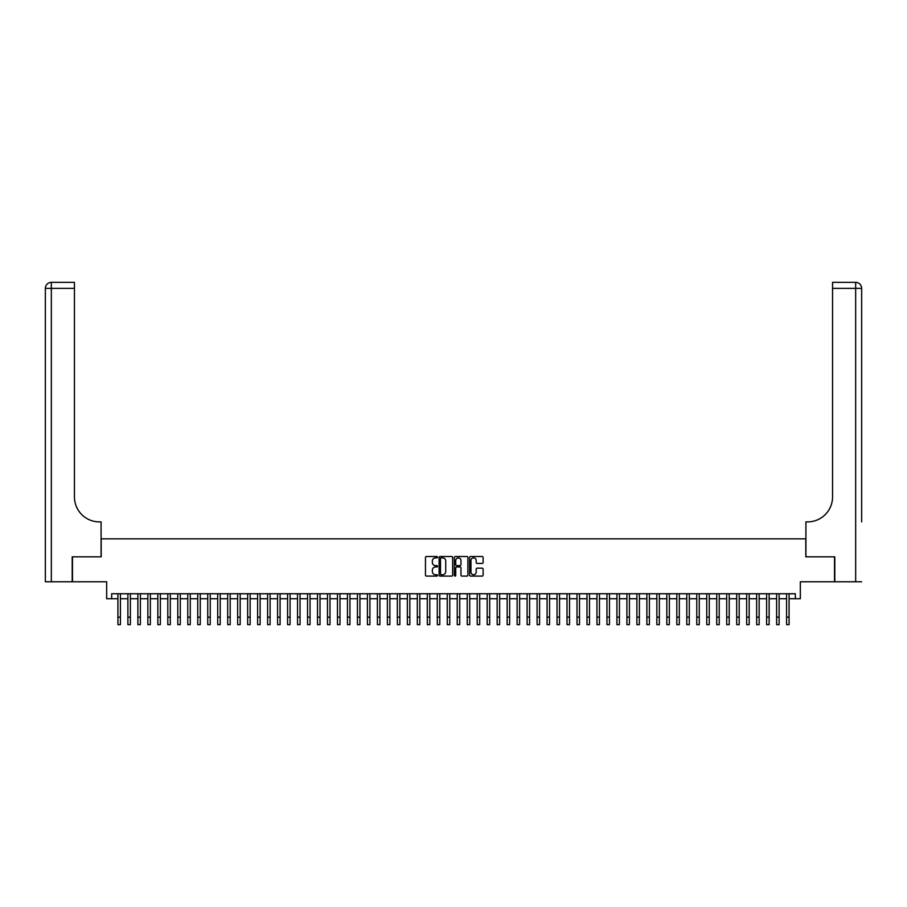 <?xml version="1.0" encoding="UTF-8"?>
<svg xmlns="http://www.w3.org/2000/svg" width="907" height="907" viewBox="0 0 907 907"><rect width="100%" height="100%" fill="white"/><g stroke="black" fill="none" stroke-linecap="round" stroke-linejoin="round"><path stroke-width="1.36" d="M437.537 557.193A0.68 0.68 0 0 0 436.845 556.513L426.437 556.513A0.975 0.975 0 0 0 425.462 557.488L425.462 575.117A0.975 0.975 0 0 0 426.437 576.104L436.845 576.104A0.68 0.68 0 0 0 437.537 575.412A0.68 0.68 0 0 0 436.845 574.732L435.496 574.732A3.14 3.14 0 0 1 432.367 571.591L432.367 570.129A3.14 3.14 0 0 1 435.496 566.988L436.845 566.988A0.68 0.68 0 0 0 437.537 566.308A0.68 0.68 0 0 0 436.845 565.617L435.496 565.617A3.14 3.14 0 0 1 432.367 562.487L432.367 561.014A3.14 3.14 0 0 1 435.496 557.884L436.845 557.884A0.68 0.68 0 0 0 437.537 557.193M482.127 563.417A0.975 0.975 0 0 0 483.114 562.431L483.114 557.488A0.975 0.975 0 0 0 482.127 556.513L470.574 556.513A0.975 0.975 0 0 0 469.588 557.488L469.588 575.117A0.975 0.975 0 0 0 470.574 576.104L482.127 576.104A0.975 0.975 0 0 0 483.114 575.117L483.114 569.143A0.975 0.975 0 0 0 482.127 568.167L477.184 568.167A0.975 0.975 0 0 0 476.198 569.143L476.198 572.113A2.619 2.619 0 0 1 473.579 574.732A2.619 2.619 0 0 1 470.96 572.113L470.96 560.503A2.619 2.619 0 0 1 473.579 557.884A2.619 2.619 0 0 1 476.198 560.503L476.198 562.431A0.975 0.975 0 0 0 477.184 563.417L482.127 563.417M111.674 598.745L111.674 593.745L795.326 593.745L795.326 598.745L800.325 598.745L800.325 581.772L834.508 581.772L834.508 556.819L805.813 556.819L805.813 538.86L101.187 538.86L101.187 556.819L72.492 556.819L72.492 581.772L106.675 581.772L106.675 598.745L117.91 598.745M452.638 557.488A0.975 0.975 0 0 0 451.663 556.513L440.099 556.513A0.975 0.975 0 0 0 439.124 557.488L439.124 575.117A0.975 0.975 0 0 0 440.099 576.104L451.663 576.104A0.975 0.975 0 0 0 452.638 575.117L452.638 557.488M455.337 556.513L466.901 556.513A0.975 0.975 0 0 1 467.876 557.488L467.876 575.117A0.975 0.975 0 0 1 466.901 576.104L461.946 576.104A0.975 0.975 0 0 1 460.971 575.117L460.971 567.975A0.975 0.975 0 0 0 459.985 566.988L456.709 566.988A0.975 0.975 0 0 0 455.733 567.975L455.733 575.412A0.68 0.68 0 0 1 455.042 576.104A0.68 0.68 0 0 1 454.362 575.412L454.362 557.488A0.975 0.975 0 0 1 455.337 556.513M120.404 598.745L127.887 598.745M130.381 598.745L137.864 598.745M140.358 598.745L147.852 598.745M150.347 598.745L157.829 598.745M160.324 598.745L167.806 598.745M170.301 598.745L177.795 598.745M180.289 598.745L187.772 598.745M190.266 598.745L197.749 598.745M200.243 598.745L207.737 598.745M210.231 598.745L217.714 598.745M220.208 598.745L227.691 598.745M230.185 598.745L237.668 598.745M240.174 598.745L247.656 598.745M250.151 598.745L257.633 598.745M260.128 598.745L267.61 598.745M270.105 598.745L277.599 598.745M280.093 598.745L287.576 598.745M290.07 598.745L297.553 598.745M300.047 598.745L307.541 598.745M310.035 598.745L317.518 598.745M320.012 598.745L327.495 598.745M329.989 598.745L337.472 598.745M339.978 598.745L347.46 598.745M349.955 598.745L357.437 598.745M359.932 598.745L367.414 598.745M369.909 598.745L377.403 598.745M379.897 598.745L387.38 598.745M389.874 598.745L397.357 598.745M399.851 598.745L407.345 598.745M409.839 598.745L417.322 598.745M419.816 598.745L427.299 598.745M429.793 598.745L437.287 598.745M439.782 598.745L447.264 598.745M449.759 598.745L457.241 598.745M459.736 598.745L467.218 598.745M469.713 598.745L477.207 598.745M479.701 598.745L487.184 598.745M489.678 598.745L497.161 598.745M499.655 598.745L507.149 598.745M509.643 598.745L517.126 598.745M519.62 598.745L527.103 598.745M529.597 598.745L537.091 598.745M539.586 598.745L547.068 598.745M549.563 598.745L557.045 598.745M559.54 598.745L567.022 598.745M569.528 598.745L577.011 598.745M579.505 598.745L586.988 598.745M589.482 598.745L596.965 598.745M599.459 598.745L606.953 598.745M609.447 598.745L616.93 598.745M619.424 598.745L626.907 598.745M629.401 598.745L636.895 598.745M639.39 598.745L646.872 598.745M649.367 598.745L656.849 598.745M659.344 598.745L666.826 598.745M669.332 598.745L676.815 598.745M679.309 598.745L686.792 598.745M689.286 598.745L696.769 598.745M699.263 598.745L706.757 598.745M709.251 598.745L716.734 598.745M719.228 598.745L726.711 598.745M729.205 598.745L736.699 598.745M739.194 598.745L746.676 598.745M749.171 598.745L756.653 598.745M759.148 598.745L766.642 598.745M769.136 598.745L776.619 598.745M779.113 598.745L786.596 598.745M789.09 598.745L795.326 598.745M441.176 557.884A0.68 0.68 0 0 0 440.496 558.565L440.496 574.04A0.68 0.68 0 0 0 441.176 574.732L442.605 574.732A3.14 3.14 0 0 0 445.734 571.591L445.734 561.014A3.14 3.14 0 0 0 442.605 557.884L441.176 557.884M460.971 560.549A2.619 2.619 0 0 0 458.352 557.93A2.619 2.619 0 0 0 455.733 560.549L455.733 564.642A0.975 0.975 0 0 0 456.709 565.617L459.985 565.617A0.975 0.975 0 0 0 460.971 564.642L460.971 560.549M117.91 617.157L120.404 617.157L120.404 624.64L117.91 624.64L117.91 593.745M120.404 617.157L120.404 593.745M72.197 556.819L101.085 556.819L101.085 521.888L99.396 521.888A24.954 24.954 0 0 1 74.442 496.945L74.442 288.347L51.336 288.347L51.336 581.772L72.197 581.772L72.197 556.819M51.336 581.772L45.35 581.772L45.35 288.347A5.986 5.986 0 0 1 51.336 282.36L74.442 282.36L74.442 288.347M45.35 521.888L45.35 288.347L51.336 288.347L51.336 282.36M99.396 521.888A24.954 24.954 0 0 1 74.442 496.945M861.65 581.772L834.803 581.772L834.803 556.819L805.915 556.819L805.915 521.888L807.604 521.888A24.954 24.954 0 0 0 832.558 496.945L832.558 282.36L855.664 282.36A5.986 5.986 0 0 1 861.65 288.347L861.65 521.888M807.604 521.888A24.954 24.954 0 0 0 832.558 496.945M855.664 581.772L855.664 288.347L861.65 288.347A5.986 5.986 0 0 0 855.664 282.36A5.986 5.986 0 0 1 861.65 288.347A5.986 5.986 0 0 0 855.664 282.36L855.664 288.347L832.558 288.347M127.887 624.64L130.381 624.64L127.887 624.64L127.887 593.745M130.381 624.64L130.381 593.745M137.864 624.64L140.358 624.64L137.864 624.64L137.864 593.745M140.358 624.64L140.358 593.745M147.852 624.64L150.347 624.64L147.852 624.64L147.852 593.745M150.347 624.64L150.347 593.745M157.829 624.64L160.324 624.64L157.829 624.64L157.829 593.745M160.324 624.64L160.324 593.745M167.806 624.64L170.301 624.64L167.806 624.64L167.806 593.745M170.301 624.64L170.301 593.745M177.795 624.64L180.289 624.64L177.795 624.64L177.795 593.745M180.289 624.64L180.289 593.745M187.772 624.64L190.266 624.64L187.772 624.64L187.772 593.745M190.266 624.64L190.266 593.745M197.749 624.64L200.243 624.64L197.749 624.64L197.749 593.745M200.243 624.64L200.243 593.745M207.737 624.64L210.231 624.64L207.737 624.64L207.737 593.745M210.231 624.64L210.231 593.745M217.714 624.64L220.208 624.64L217.714 624.64L217.714 593.745M220.208 624.64L220.208 593.745M227.691 624.64L230.185 624.64L227.691 624.64L227.691 593.745M230.185 624.64L230.185 593.745M237.668 624.64L240.174 624.64L237.668 624.64L237.668 593.745M240.174 624.64L240.174 593.745M247.656 624.64L250.151 624.64L247.656 624.64L247.656 593.745M250.151 624.64L250.151 593.745M257.633 624.64L260.128 624.64L257.633 624.64L257.633 593.745M260.128 624.64L260.128 593.745M267.61 624.64L270.105 624.64L267.61 624.64L267.61 593.745M270.105 624.64L270.105 593.745M277.599 624.64L280.093 624.64L277.599 624.64L277.599 593.745M280.093 624.64L280.093 593.745M287.576 624.64L290.07 624.64L287.576 624.64L287.576 593.745M290.07 624.64L290.07 593.745M297.553 624.64L300.047 624.64L297.553 624.64L297.553 593.745M300.047 624.64L300.047 593.745M307.541 624.64L310.035 624.64L307.541 624.64L307.541 593.745M310.035 624.64L310.035 593.745M317.518 624.64L320.012 624.64L317.518 624.64L317.518 593.745M320.012 624.64L320.012 593.745M327.495 624.64L329.989 624.64L327.495 624.64L327.495 593.745M329.989 624.64L329.989 593.745M337.472 624.64L339.978 624.64L337.472 624.64L337.472 593.745M339.978 624.64L339.978 593.745M347.46 624.64L349.955 624.64L347.46 624.64L347.46 593.745M349.955 624.64L349.955 593.745M357.437 624.64L359.932 624.64L357.437 624.64L357.437 593.745M359.932 624.64L359.932 593.745M367.414 624.64L369.909 624.64L367.414 624.64L367.414 593.745M369.909 624.64L369.909 593.745M377.403 624.64L379.897 624.64L377.403 624.64L377.403 593.745M379.897 624.64L379.897 593.745M387.38 624.64L389.874 624.64L387.38 624.64L387.38 593.745M389.874 624.64L389.874 593.745M397.357 624.64L399.851 624.64L397.357 624.64L397.357 593.745M399.851 624.64L399.851 593.745M407.345 624.64L409.839 624.64L407.345 624.64L407.345 593.745M409.839 624.64L409.839 593.745M417.322 624.64L419.816 624.64L417.322 624.64L417.322 593.745M419.816 624.64L419.816 593.745M427.299 624.64L429.793 624.64L427.299 624.64L427.299 593.745M429.793 624.64L429.793 593.745M437.287 624.64L439.782 624.64L437.287 624.64L437.287 593.745M439.782 624.64L439.782 593.745M447.264 624.64L449.759 624.64L447.264 624.64L447.264 593.745M449.759 624.64L449.759 593.745M457.241 624.64L459.736 624.64L457.241 624.64L457.241 593.745M459.736 624.64L459.736 593.745M467.218 624.64L469.713 624.64L467.218 624.64L467.218 593.745M469.713 624.64L469.713 593.745M477.207 624.64L479.701 624.64L477.207 624.64L477.207 593.745M479.701 624.64L479.701 593.745M487.184 624.64L489.678 624.64L487.184 624.64L487.184 593.745M489.678 624.64L489.678 593.745M497.161 624.64L499.655 624.64L497.161 624.64L497.161 593.745M499.655 624.64L499.655 593.745M507.149 624.64L509.643 624.64L507.149 624.64L507.149 593.745M509.643 624.64L509.643 593.745M517.126 624.64L519.62 624.64L517.126 624.64L517.126 593.745M519.62 624.64L519.62 593.745M527.103 624.64L529.597 624.64L527.103 624.64L527.103 593.745M529.597 624.64L529.597 593.745M537.091 624.64L539.586 624.64L537.091 624.64L537.091 593.745M539.586 624.64L539.586 593.745M547.068 624.64L549.563 624.64L547.068 624.64L547.068 593.745M549.563 624.64L549.563 593.745M557.045 624.64L559.54 624.64L557.045 624.64L557.045 593.745M559.54 624.64L559.54 593.745M567.022 624.64L569.528 624.64L567.022 624.64L567.022 593.745M569.528 624.64L569.528 593.745M577.011 624.64L579.505 624.64L577.011 624.64L577.011 593.745M579.505 624.64L579.505 593.745M586.988 624.64L589.482 624.64L586.988 624.64L586.988 593.745M589.482 624.64L589.482 593.745M596.965 624.64L599.459 624.64L596.965 624.64L596.965 593.745M599.459 624.64L599.459 593.745M606.953 624.64L609.447 624.64L606.953 624.64L606.953 593.745M609.447 624.64L609.447 593.745M616.93 624.64L619.424 624.64L616.93 624.64L616.93 593.745M619.424 624.64L619.424 593.745M626.907 624.64L629.401 624.64L626.907 624.64L626.907 593.745M629.401 624.64L629.401 593.745M636.895 624.64L639.39 624.64L636.895 624.64L636.895 593.745M639.39 624.64L639.39 593.745M646.872 624.64L649.367 624.64L646.872 624.64L646.872 593.745M649.367 624.64L649.367 593.745M656.849 624.64L659.344 624.64L656.849 624.64L656.849 593.745M659.344 624.64L659.344 593.745M666.826 624.64L669.332 624.64L666.826 624.64L666.826 593.745M669.332 624.64L669.332 593.745M676.815 624.64L679.309 624.64L676.815 624.64L676.815 593.745M679.309 624.64L679.309 593.745M686.792 624.64L689.286 624.64L686.792 624.64L686.792 593.745M689.286 624.64L689.286 593.745M696.769 624.64L699.263 624.64L696.769 624.64L696.769 593.745M699.263 624.64L699.263 593.745M706.757 624.64L709.251 624.64L706.757 624.64L706.757 593.745M709.251 624.64L709.251 593.745M716.734 624.64L719.228 624.64L716.734 624.64L716.734 593.745M719.228 624.64L719.228 593.745M726.711 624.64L729.205 624.64L726.711 624.64L726.711 593.745M729.205 624.64L729.205 593.745M736.699 624.64L739.194 624.64L736.699 624.64L736.699 593.745M739.194 624.64L739.194 593.745M746.676 624.64L749.171 624.64L746.676 624.64L746.676 593.745M749.171 624.64L749.171 593.745M756.653 624.64L759.148 624.64L756.653 624.64L756.653 593.745M759.148 624.64L759.148 593.745M766.642 624.64L769.136 624.64L766.642 624.64L766.642 593.745M769.136 624.64L769.136 593.745M776.619 624.64L779.113 624.64L776.619 624.64L776.619 593.745M779.113 624.64L779.113 593.745M786.596 624.64L789.09 624.64L786.596 624.64L786.596 593.745M789.09 624.64L789.09 593.745M127.887 617.157L130.381 617.157M137.864 617.157L140.358 617.157M147.852 617.157L150.347 617.157M157.829 617.157L160.324 617.157M167.806 617.157L170.301 617.157M177.795 617.157L180.289 617.157M187.772 617.157L190.266 617.157M197.749 617.157L200.243 617.157M207.737 617.157L210.231 617.157M217.714 617.157L220.208 617.157M227.691 617.157L230.185 617.157M237.668 617.157L240.174 617.157M247.656 617.157L250.151 617.157M257.633 617.157L260.128 617.157M267.61 617.157L270.105 617.157M277.599 617.157L280.093 617.157M287.576 617.157L290.07 617.157M297.553 617.157L300.047 617.157M307.541 617.157L310.035 617.157M317.518 617.157L320.012 617.157M327.495 617.157L329.989 617.157M337.472 617.157L339.978 617.157M347.46 617.157L349.955 617.157M357.437 617.157L359.932 617.157M367.414 617.157L369.909 617.157M377.403 617.157L379.897 617.157M387.38 617.157L389.874 617.157M397.357 617.157L399.851 617.157M407.345 617.157L409.839 617.157M417.322 617.157L419.816 617.157M427.299 617.157L429.793 617.157M437.287 617.157L439.782 617.157M447.264 617.157L449.759 617.157M457.241 617.157L459.736 617.157M467.218 617.157L469.713 617.157M477.207 617.157L479.701 617.157M487.184 617.157L489.678 617.157M497.161 617.157L499.655 617.157M507.149 617.157L509.643 617.157M517.126 617.157L519.62 617.157M527.103 617.157L529.597 617.157M537.091 617.157L539.586 617.157M547.068 617.157L549.563 617.157M557.045 617.157L559.54 617.157M567.022 617.157L569.528 617.157M577.011 617.157L579.505 617.157M586.988 617.157L589.482 617.157M596.965 617.157L599.459 617.157M606.953 617.157L609.447 617.157M616.93 617.157L619.424 617.157M626.907 617.157L629.401 617.157M636.895 617.157L639.39 617.157M646.872 617.157L649.367 617.157M656.849 617.157L659.344 617.157M666.826 617.157L669.332 617.157M676.815 617.157L679.309 617.157M686.792 617.157L689.286 617.157M696.769 617.157L699.263 617.157M706.757 617.157L709.251 617.157M716.734 617.157L719.228 617.157M726.711 617.157L729.205 617.157M736.699 617.157L739.194 617.157M746.676 617.157L749.171 617.157M756.653 617.157L759.148 617.157M766.642 617.157L769.136 617.157M776.619 617.157L779.113 617.157M786.596 617.157L789.09 617.157"/></g></svg>
